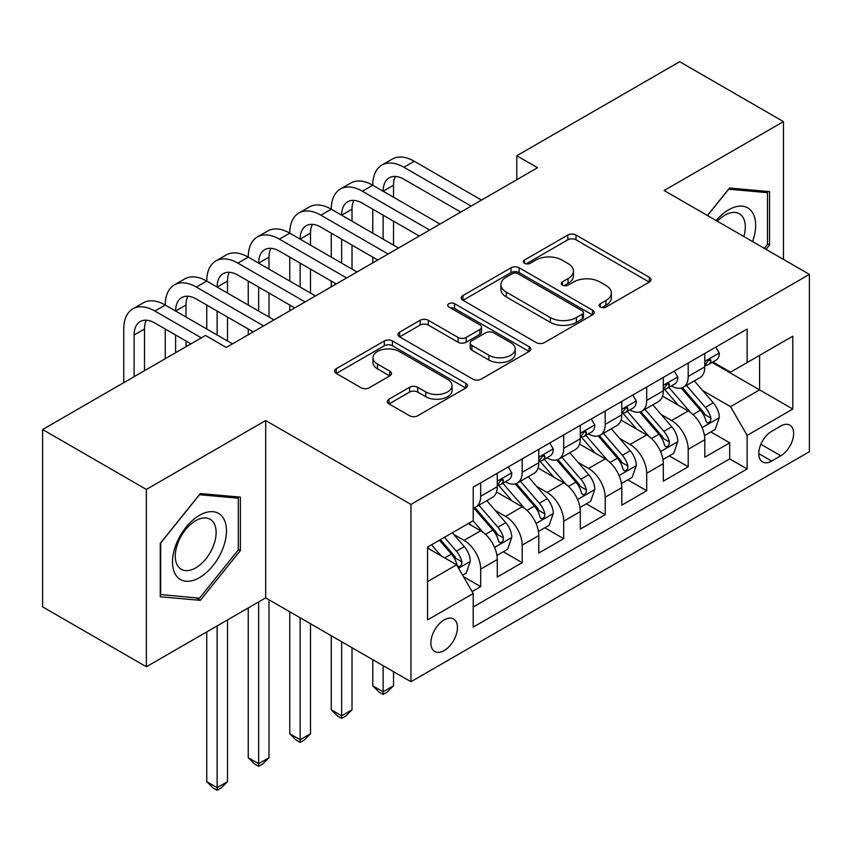 <?xml version="1.0" encoding="UTF-8"?>
<svg xmlns="http://www.w3.org/2000/svg" width="852" height="852" viewBox="0 0 852 852"><rect width="100%" height="100%" fill="white"/><g stroke="black" fill="none" stroke-linecap="round" stroke-linejoin="round"><path stroke-width="1.28" d="M600.33 307.029A4.036 2.332 0 0 0 606.038 307.029L649.32 282.044A5.762 3.323 0 0 0 651.013 279.69A5.762 3.323 0 0 0 649.32 277.337L575.995 235.003A5.762 3.323 0 0 0 567.847 235.003L524.555 259.988A4.036 2.332 0 0 0 523.373 261.639A4.036 2.332 0 0 0 524.555 263.279A4.036 2.332 0 0 0 530.263 263.279L535.865 260.052A18.435 10.639 0 0 1 561.937 260.052L568.05 263.577A18.435 10.639 0 0 1 573.449 271.106A18.435 10.639 0 0 1 568.05 278.636L562.448 281.863A4.036 2.332 0 0 0 561.266 283.514A4.036 2.332 0 0 0 562.448 285.154A4.036 2.332 0 0 0 568.146 285.154L573.747 281.927A18.435 10.639 0 0 1 599.819 281.927L605.932 285.452A18.435 10.639 0 0 1 611.331 292.981A18.435 10.639 0 0 1 605.932 300.5L600.33 303.738A4.036 2.332 0 0 0 599.148 305.389A4.036 2.332 0 0 0 600.33 307.029L600.33 303.738M444.158 650.587A18.787 10.842 120 0 0 456.427 634.037A18.787 10.842 120 0 0 453.552 618.989A18.787 10.842 120 0 0 444.158 619.915A18.787 10.842 120 0 0 431.889 636.465A18.787 10.842 120 0 0 434.765 651.514A18.787 10.842 120 0 0 444.158 650.587M388.991 399.173A5.762 3.323 0 0 0 387.309 401.526A5.762 3.323 0 0 0 388.991 403.88L409.567 415.755A5.762 3.323 0 0 0 417.714 415.755L465.788 388.001A5.762 3.323 0 0 0 467.482 385.647A5.762 3.323 0 0 0 465.788 383.293L392.463 340.96A5.762 3.323 0 0 0 384.316 340.96L336.242 368.714A5.762 3.323 0 0 0 334.548 371.067A5.762 3.323 0 0 0 336.242 373.421L361.088 387.767A5.762 3.323 0 0 0 369.235 387.767L389.811 375.892A5.762 3.323 0 0 0 391.494 373.538A5.762 3.323 0 0 0 389.811 371.184L377.489 364.07A15.411 8.893 0 0 1 372.974 357.776A15.411 8.893 0 0 1 382.484 349.554A15.411 8.893 0 0 1 399.279 351.482L447.556 379.364A15.411 8.893 0 0 1 452.071 385.647A15.411 8.893 0 0 1 442.561 393.869A15.411 8.893 0 0 1 425.766 391.941L417.714 387.298A5.762 3.323 0 0 0 409.567 387.298L388.991 399.173L388.991 403.88M265.686 420.547L146.363 489.442L42.6 429.536L42.6 606.858L146.363 666.765L265.686 597.87L410.952 681.738L410.952 504.416L265.686 420.547L265.686 597.87M783.457 259.402L783.457 121.612L664.134 190.507L809.4 274.376L410.952 504.416M783.457 121.612L679.694 61.706L516.791 155.756L516.791 179.719M42.6 429.536L205.502 335.475L226.259 347.456L537.548 167.737L516.791 155.756M536.27 342.61A5.762 3.323 0 0 0 544.417 342.61L592.491 314.857A5.762 3.323 0 0 0 594.174 312.503A5.762 3.323 0 0 0 592.491 310.149L519.156 267.816A5.762 3.323 0 0 0 511.008 267.816L462.934 295.569A5.762 3.323 0 0 0 461.252 297.923A5.762 3.323 0 0 0 462.934 300.266L536.27 342.61M450.495 307.902A4.036 2.332 0 0 1 454.585 308.477L454.585 303.685L529.145 346.721A5.762 3.323 0 0 1 530.828 349.075A5.762 3.323 0 0 1 529.145 351.429L481.071 379.183A5.762 3.323 0 0 1 472.924 379.183L399.588 336.849L399.588 332.142A5.762 3.323 0 0 0 397.905 334.495A5.762 3.323 0 0 0 399.588 336.849M399.588 332.142L420.164 320.267A5.762 3.323 0 0 1 428.311 320.267L458.046 337.435A5.762 3.323 0 0 0 466.193 337.435L479.846 329.554A5.762 3.323 0 0 0 481.529 327.2A5.762 3.323 0 0 0 479.846 324.846L448.887 306.976A4.036 2.332 0 0 1 447.705 305.325A4.036 2.332 0 0 1 450.186 303.174A4.036 2.332 0 0 1 454.585 303.685M472.072 591.576L480.688 586.613L463.456 576.666M453.658 534.342L464.084 540.36A23.483 13.557 60 0 1 480.688 569.115L497.28 559.53L497.28 577.028L522.191 562.65L503.298 551.745M495.161 510.38L505.587 516.397A23.483 13.557 60 0 1 522.191 545.152L538.794 535.567L538.794 553.065L563.694 538.688L544.811 527.782M536.664 486.417L547.091 492.435A23.483 13.557 60 0 1 563.694 521.19L580.297 511.605L580.297 529.103L605.197 514.725L586.314 503.82M578.178 462.455L588.594 468.472A23.483 13.557 60 0 1 605.197 497.227L621.8 487.642L621.8 505.14L646.7 490.763L627.817 479.857M619.681 438.492L630.097 444.51A23.483 13.557 60 0 1 646.7 473.265L663.303 463.68L663.303 481.178L688.203 466.789L688.203 449.302A23.483 13.557 -120 0 0 671.6 420.547L661.184 414.53M669.321 455.895L688.203 466.789M497.28 559.53A23.483 13.557 -120 0 0 480.688 530.775L468.227 523.586M538.794 535.567A23.483 13.557 -120 0 0 522.191 506.812L496.524 491.987M580.297 511.605A23.483 13.557 -120 0 0 563.694 482.85L538.027 468.025M621.8 487.642A23.483 13.557 -120 0 0 605.197 458.887L579.53 444.062M663.303 463.68A23.483 13.557 -120 0 0 646.7 434.925L621.033 420.1M780.762 426.053L771.635 431.325A18.201 10.501 120 0 0 759.739 447.364A18.201 10.501 120 0 0 762.529 461.944A18.201 10.501 120 0 0 771.635 461.049L780.762 455.777A18.201 10.501 120 0 0 792.648 439.738A18.201 10.501 120 0 0 789.857 425.159A18.201 10.501 120 0 0 780.762 426.053M410.952 681.738L809.4 451.698L809.4 274.376M427.555 581.575L456.608 564.801L473.211 593.556L473.211 627.104L747.14 468.951L747.14 435.404L730.537 406.649L702.687 390.567M473.211 593.556L427.555 619.915L427.555 547.069L473.211 520.71L473.211 487.163L747.14 329.01L747.14 362.558L792.797 336.199L792.797 409.045L747.14 435.404M505.364 481.763L505.587 481.891A23.483 13.557 60 0 0 517.324 483.052L533.927 473.467A23.483 13.557 -120 0 0 538.794 462.721L538.794 449.302M546.877 457.801L547.091 457.929A23.483 13.557 60 0 0 558.827 459.09L575.43 449.505A23.483 13.557 -120 0 0 580.297 438.759L580.297 425.34M588.381 433.838L588.594 433.966A23.483 13.557 60 0 0 600.33 435.127L616.933 425.542A23.483 13.557 -120 0 0 621.8 414.796L621.8 401.377M629.884 409.876L630.097 410.004A23.483 13.557 60 0 0 641.844 411.165L658.436 401.58A23.483 13.557 -120 0 0 663.303 390.834L663.303 377.415M473.211 606.975L729.706 458.887L729.706 442.827L704.806 457.204L704.806 439.717A23.483 13.557 -120 0 0 688.203 410.962L662.537 396.137M671.387 385.913L671.6 386.041A23.483 13.557 -120 0 0 683.347 387.202A23.483 13.557 -120 0 0 688.203 376.456L688.203 363.037M683.347 387.202L699.95 377.617A23.483 13.557 -120 0 0 704.806 366.871L704.806 353.452M480.688 482.85L480.688 496.269A23.483 13.557 60 0 1 475.821 507.015A23.483 13.557 60 0 1 473.211 507.962M475.821 507.015L492.424 497.43A23.483 13.557 -120 0 0 497.28 486.684L497.28 473.265M522.191 458.887L522.191 472.306A23.483 13.557 60 0 1 517.324 483.052M563.694 434.925L563.694 448.344A23.483 13.557 60 0 1 558.827 459.09M605.197 410.962L605.197 424.381A23.483 13.557 60 0 1 600.33 435.127M646.7 387L646.7 400.419A23.483 13.557 60 0 1 641.844 411.165M646.7 473.265L646.7 490.763M605.197 497.227L605.197 514.725M563.694 521.19L563.694 538.688M522.191 545.152L522.191 562.65M480.688 569.115L480.688 586.613M456.608 564.801L427.555 548.028M730.537 406.649L759.59 389.875L759.59 355.369L792.797 336.199M712.059 362.43L792.797 409.045M712.89 361.951L730.537 372.143L747.14 362.558M146.363 489.442L146.363 666.765M710.824 431.932L729.706 442.827M729.706 458.887L747.14 468.951M766.065 249.348L769.558 245.003L769.558 191.604L729.504 188.026L707.416 215.492M160.261 596.773L200.316 600.351L240.37 550.53L240.37 497.121L200.316 493.542L160.261 543.374L160.261 596.773M767.482 243.81L769.558 245.003M238.294 549.327L240.37 550.53M196.088 597.912L200.316 600.351M601.949 307.604L605.932 305.293A18.435 10.639 0 0 0 611.331 297.774L611.331 292.981M573.449 271.106L573.449 275.899A18.435 10.639 0 0 1 568.05 283.428L564.056 285.729M649.245 282.087L575.995 239.795A5.762 3.323 0 0 0 567.847 239.795L526.174 263.854M592.417 314.899L519.156 272.608A5.762 3.323 0 0 0 511.008 272.608L463.019 300.319M582.31 314.143A4.036 2.332 0 0 0 583.482 312.503A4.036 2.332 0 0 0 582.31 310.852L517.941 273.694A4.036 2.332 0 0 0 512.233 273.694L506.322 277.102A18.435 10.639 0 0 0 500.923 284.632A18.435 10.639 0 0 0 506.322 292.151L550.328 317.562A18.435 10.639 0 0 0 576.399 317.562L582.31 314.143L582.31 318.936A4.036 2.332 0 0 0 583.482 317.295L583.482 312.503M500.923 284.632L500.923 289.424A18.435 10.639 0 0 0 506.322 296.943L506.322 292.151M582.31 318.936L576.399 322.354A18.435 10.639 0 0 1 550.328 322.354L506.322 296.943M399.663 336.891L420.164 325.059L420.164 320.267M481.529 327.2L481.529 331.992A5.762 3.323 0 0 1 479.846 334.346L466.193 342.227A5.762 3.323 0 0 1 458.046 342.227L428.311 325.059A5.762 3.323 0 0 0 420.164 325.059M454.585 308.477L529.06 351.471M488.91 355.252A15.411 8.893 0 0 0 505.705 357.18A15.411 8.893 0 0 0 515.215 348.958A15.411 8.893 0 0 0 510.71 342.664L493.691 332.844A5.762 3.323 0 0 0 485.544 332.844L471.901 340.725A5.762 3.323 0 0 0 470.219 343.079A5.762 3.323 0 0 0 471.901 345.433L488.91 355.252L488.91 360.045A15.411 8.893 0 0 0 505.705 361.972A15.411 8.893 0 0 0 515.215 353.75L515.215 348.958M470.219 343.079L470.219 347.872A5.762 3.323 0 0 0 471.901 350.225L471.901 345.433M488.91 360.045L471.901 350.225M452.071 385.647L452.071 390.44A15.411 8.893 0 0 1 442.561 398.661A15.411 8.893 0 0 1 425.766 396.734L417.714 392.09A5.762 3.323 0 0 0 409.567 392.09L389.076 403.923M372.974 357.776L372.974 362.569A15.411 8.893 0 0 0 377.489 368.863L377.489 364.07M389.737 375.934L377.489 368.863M465.714 388.043L392.463 345.752A5.762 3.323 0 0 0 384.316 345.752L336.316 373.464M704.455 435.606L715.179 429.408L719.333 417.427A15.56 8.978 -120 0 0 713.273 402.826L694.316 380.865M690.514 412.474L668.841 387.383M678.181 405.169L665.604 390.61A37.275 21.524 -120 0 0 664.443 389.311M681.227 388.043L700.408 410.259A15.56 8.978 60 0 1 705.957 420.973L707.085 422.816L709.183 422.517L710.6 420.803L710.941 418.098A15.56 8.978 -120 0 0 705.392 407.384L686.424 385.423M682.356 387.681L702.964 411.548A7.924 4.579 60 0 1 704.966 414.647L710.941 418.098M715.808 347.105L719.333 353.207A15.56 8.978 60 0 1 716.117 360.087L708.225 364.645A15.56 8.978 -120 0 0 710.941 361.067L710.611 359.682L708.662 360.066L705.957 363.942A15.56 8.978 60 0 1 704.806 366.147M123.742 382.686L123.742 329.01A44.027 25.422 60 0 1 132.859 308.861L143.232 302.865A44.027 25.422 60 0 1 165.245 305.048A44.027 25.422 60 0 1 174.362 284.898L184.735 278.902A44.027 25.422 60 0 1 206.748 281.085A44.027 25.422 60 0 1 215.865 260.936L226.249 254.94A44.027 25.422 60 0 1 248.251 257.123A44.027 25.422 60 0 1 257.379 236.973L267.752 230.977A44.027 25.422 60 0 1 289.765 233.16A44.027 25.422 60 0 1 298.882 213.011L309.255 207.015A44.027 25.422 60 0 1 331.268 209.198A44.027 25.422 60 0 1 340.385 189.048L350.758 183.052A44.027 25.422 60 0 1 372.771 185.235A44.027 25.422 60 0 1 381.888 165.086L392.261 159.09A44.027 25.422 60 0 1 414.274 161.273L481.508 200.092M381.888 165.086A44.027 25.422 60 0 1 403.901 167.258L471.135 206.077M705.328 365.37L705.392 365.37A15.56 8.978 -120 0 0 708.225 364.645M460.762 212.073L403.901 179.239A29.351 16.944 -120 0 0 389.226 177.791A29.351 16.944 -120 0 0 383.144 191.221L393.517 185.235L393.517 197.217M395.36 176.439A29.351 16.944 -120 0 0 393.517 185.235M383.144 215.183L383.144 239.146M393.517 221.179L393.517 245.142M372.771 262.874L372.771 257.123M372.771 233.16L372.771 209.198M752.582 241.574A38.148 22.024 120 0 0 728.673 209.794A38.148 22.024 120 0 0 716.181 220.551M743.86 236.536A28.883 16.678 120 0 0 739.334 213.745A28.883 16.678 120 0 0 724.892 215.173A28.883 16.678 120 0 0 717.331 221.222M707.501 215.545L728.673 189.208L767.482 192.669L767.482 244.417L764.319 248.347M764.904 191.189L767.482 192.669M222.851 548.56A38.148 22.024 120 0 0 212.979 511.701A38.148 22.024 120 0 0 176.119 544.385A38.148 22.024 120 0 0 186.002 581.234A38.148 22.024 120 0 0 222.851 548.56M213.394 545.866A28.883 16.678 120 0 0 210.146 519.273A28.883 16.678 120 0 0 178.015 542.703A28.883 16.678 120 0 0 181.263 569.306A28.883 16.678 120 0 0 213.394 545.866M160.677 594.749L160.677 543.001L199.485 494.724L238.294 498.196L238.294 549.934L199.485 598.211L160.261 594.504M235.727 496.705L238.294 498.196M662.952 459.569L673.676 453.37L677.83 441.389A15.56 8.978 -120 0 0 671.77 426.788L652.802 404.828M649.011 436.437L627.338 411.346M636.678 429.131L624.09 414.573A37.275 21.524 -120 0 0 622.94 413.273M639.724 412.006L658.905 434.222A15.56 8.978 60 0 1 664.453 444.936L665.582 446.778L667.68 446.48L669.086 444.765L669.427 442.06A15.56 8.978 -120 0 0 663.889 431.346L644.921 409.386M640.853 411.644L661.461 435.51A7.924 4.579 60 0 1 663.463 438.61L669.427 442.06M621.449 483.531L632.173 477.333L636.327 465.352A15.56 8.978 -120 0 0 630.267 450.751L611.299 428.79M607.508 460.399L585.825 435.308M595.165 453.094L582.587 438.535A37.275 21.524 -120 0 0 581.437 437.236M598.221 435.968L617.402 458.184A15.56 8.978 60 0 1 622.95 468.898L624.079 470.741L626.177 470.442L627.583 468.728L627.924 466.023A15.56 8.978 -120 0 0 622.375 455.309L603.418 433.348M599.35 435.606L619.958 459.473A7.924 4.579 60 0 1 621.949 462.572L627.924 466.023M383.144 665.689L383.144 691.803L393.517 685.817L393.517 671.674M393.517 685.817L387.298 692.048L383.144 694.444L378.991 692.048L372.771 685.817L372.771 659.693M372.771 685.817L383.144 691.803L383.144 694.444M579.946 507.494L590.67 501.295L594.824 489.314A15.56 8.978 -120 0 0 588.764 474.713L569.796 452.753M565.994 484.362L544.322 459.271M553.662 477.056L541.084 462.498A37.275 21.524 -120 0 0 539.934 461.198M556.718 459.931L575.899 482.147A15.56 8.978 60 0 1 581.437 492.861L582.576 494.703L584.674 494.405L586.08 492.69L586.421 489.985A15.56 8.978 -120 0 0 580.872 479.271L561.915 457.311M557.847 459.569L578.455 483.435A7.924 4.579 60 0 1 580.446 486.535L586.421 489.985M341.641 641.726L341.641 715.765L352.014 709.78L352.014 647.712M352.014 709.78L345.795 716.01L341.641 718.406L337.488 716.01L331.268 709.78L331.268 635.73M331.268 709.78L341.641 715.765L341.641 718.406M538.443 531.456L549.167 525.258L553.31 513.277A15.56 8.978 -120 0 0 547.261 498.676L528.293 476.715M524.491 508.325L502.818 483.233M512.159 501.019L499.581 486.46A37.275 21.524 -120 0 0 498.431 485.161M515.204 483.893L534.396 506.109A15.56 8.978 60 0 1 539.934 516.823L541.063 518.666L543.171 518.367L544.577 516.653L544.918 513.948A15.56 8.978 -120 0 0 539.369 503.234L520.412 481.273M516.333 483.531L536.952 507.398A7.924 4.579 60 0 1 538.943 510.497L544.918 513.948M300.138 617.764L300.138 739.728L310.511 733.742L310.511 623.749M310.511 733.742L304.292 739.973L300.138 742.369L295.985 739.973L289.765 733.742L289.765 611.768M289.765 733.742L300.138 739.728L300.138 742.369M674.305 371.067L677.83 377.17A15.56 8.978 60 0 1 674.614 384.05L666.722 388.608A15.56 8.978 -120 0 0 669.427 385.029L669.108 383.645L667.159 384.028L664.453 387.905A15.56 8.978 60 0 1 663.303 390.109M340.385 189.048A44.027 25.422 60 0 1 362.398 191.221L372.771 185.235L440.005 224.055M362.398 191.221L429.632 230.04M663.825 389.332L663.889 389.332A15.56 8.978 -120 0 0 666.722 388.608M419.259 236.036L362.398 203.202A29.351 16.944 -120 0 0 347.722 201.754A29.351 16.944 -120 0 0 341.641 215.183L352.014 209.198L352.014 221.179M353.857 200.401A29.351 16.944 -120 0 0 352.014 209.198M341.641 239.146L341.641 263.108M352.014 245.142L352.014 269.104M331.268 286.836L331.268 281.085M331.268 257.123L331.268 233.16M632.802 395.03L636.327 401.132A15.56 8.978 60 0 1 633.1 408.012L625.219 412.57A15.56 8.978 -120 0 0 627.924 408.992L627.594 407.607L625.656 407.991L622.95 411.867A15.56 8.978 60 0 1 621.8 414.072M298.882 213.011A44.027 25.422 60 0 1 320.885 215.183L331.268 209.198L398.502 248.017M320.885 215.183L388.129 254.002M622.322 413.295L622.375 413.295A15.56 8.978 -120 0 0 625.219 412.57M377.745 259.998L320.885 227.165A29.351 16.944 -120 0 0 306.219 225.716A29.351 16.944 -120 0 0 300.138 239.146L310.511 233.16L310.511 245.142M312.354 224.364A29.351 16.944 -120 0 0 310.511 233.16M300.138 263.108L300.138 287.071M310.511 269.104L310.511 293.067M289.765 310.799L289.765 305.048M289.765 281.085L289.765 257.123M591.288 418.992L594.824 425.095A15.56 8.978 60 0 1 591.597 431.975L583.716 436.533A15.56 8.978 -120 0 0 586.421 432.954L586.091 431.57L584.152 431.953L581.437 435.83A15.56 8.978 60 0 1 580.297 438.034M257.379 236.973A44.027 25.422 60 0 1 279.381 239.146L289.765 233.16L356.999 271.98M279.381 239.146L346.626 277.965M580.808 437.257L580.872 437.257A15.56 8.978 -120 0 0 583.716 436.533M336.242 283.961L279.381 251.127A29.351 16.944 -120 0 0 264.706 249.679A29.351 16.944 -120 0 0 258.635 263.108L269.008 257.123L269.008 269.104M270.851 248.326A29.351 16.944 -120 0 0 269.008 257.123M258.635 287.071L258.635 311.033M269.008 293.067L269.008 317.029M248.251 334.761L248.251 329.01M248.251 305.048L248.251 281.085M549.785 442.955L553.31 449.057A15.56 8.978 60 0 1 550.094 455.937L542.213 460.495A15.56 8.978 -120 0 0 544.918 456.917L544.588 455.532L542.649 455.916L539.934 459.792A15.56 8.978 60 0 1 538.794 461.997M215.865 260.936A44.027 25.422 60 0 1 237.878 263.108L248.251 257.123L315.496 295.942M237.878 263.108L305.112 301.928M539.305 461.22L539.369 461.22A15.56 8.978 -120 0 0 542.213 460.495M294.739 307.923L237.878 275.089A29.351 16.944 -120 0 0 223.203 273.641A29.351 16.944 -120 0 0 217.132 287.071L227.505 281.085L227.505 293.067M229.337 272.289A29.351 16.944 -120 0 0 227.505 281.085M217.132 311.033L217.132 334.996M227.505 317.029L227.505 340.992M206.748 329.01L206.748 305.048M496.94 555.419L507.664 549.221L511.807 537.239A15.56 8.978 -120 0 0 505.747 522.638L486.79 500.678M482.988 532.287L473.062 520.796M470.655 524.981L469.037 523.117M473.701 507.856L492.882 530.072A15.56 8.978 60 0 1 498.431 540.786L499.56 542.628L501.668 542.33L503.074 540.615L503.415 537.91A15.56 8.978 -120 0 0 497.866 527.196L478.899 505.236M474.83 507.494L495.438 531.36A7.924 4.579 60 0 1 497.44 534.46L503.415 537.91M258.635 601.949L258.635 763.69L269.008 757.705L269.008 599.787M269.008 757.705L262.778 763.935L258.635 766.331L254.482 763.935L248.251 757.705L248.251 607.934M248.251 757.705L258.635 763.69L258.635 766.331M508.282 466.917L511.807 473.02A15.56 8.978 60 0 1 508.591 479.9L500.699 484.458A15.56 8.978 -120 0 0 503.415 480.879L503.085 479.495L501.136 479.878L498.431 483.755A15.56 8.978 60 0 1 497.28 485.959M174.362 284.898A44.027 25.422 60 0 1 196.375 287.071L206.748 281.085L273.993 319.905M196.375 287.071L263.609 325.89M497.802 485.182L497.866 485.182A15.56 8.978 -120 0 0 500.699 484.458M253.236 331.886L196.375 299.052A29.351 16.944 -120 0 0 181.7 297.604A29.351 16.944 -120 0 0 175.618 311.033L186.002 305.048L186.002 317.029M187.834 296.251A29.351 16.944 -120 0 0 186.002 305.048M175.618 334.996L175.618 352.728M186.002 340.992L186.002 346.743M165.245 358.724L165.245 329.01M462.625 575.228L466.161 573.183L470.304 561.202A15.56 8.978 -120 0 0 464.244 546.601L452.305 532.777M441.166 555.887L431.559 544.758M429.152 548.944L427.555 547.101M439.44 540.211L451.379 554.034A15.56 8.978 60 0 1 456.928 564.748L458.057 566.591L460.155 566.292L461.571 564.578L461.912 561.873A15.56 8.978 -120 0 0 456.363 551.159L444.424 537.335M440.399 539.646L453.935 555.323A7.924 4.579 60 0 1 455.937 558.422L461.912 561.873M217.132 625.911L217.132 787.653L227.505 781.667L227.505 619.915M227.505 781.667L221.275 787.898L217.132 790.294L212.979 787.898L206.748 781.667L206.748 631.896M206.748 781.667L217.132 787.653L217.132 790.294M132.859 308.861A44.027 25.422 60 0 1 154.872 311.033L165.245 305.048L232.479 343.867M154.872 311.033L201.36 337.871M190.976 343.867L154.872 323.014A29.351 16.944 -120 0 0 140.197 321.566A29.351 16.944 -120 0 0 134.115 334.996L134.115 376.69M146.331 320.214A29.351 16.944 -120 0 0 144.499 329.01L144.499 370.705M464.084 540.36L480.688 530.775M505.587 516.397L522.191 506.812M547.091 492.435L563.694 482.85M588.594 468.472L605.197 458.887M630.097 444.51L646.7 434.925M671.6 420.547L688.203 410.962M688.203 376.456L704.806 366.871M480.688 496.269L497.28 486.684M522.191 472.306L538.794 462.721M563.694 448.344L580.297 438.759M605.197 424.381L621.8 414.796M646.7 400.419L663.303 390.834M688.203 449.302L704.806 439.717M760.857 444.286L780.762 455.777M758.759 453.615L771.635 461.049M605.932 305.293L605.932 300.5M562.448 285.154L562.448 281.863M568.05 283.428L568.05 278.636M524.555 263.279L524.555 259.988M567.847 239.795L567.847 235.003M575.995 239.795L575.995 235.003M649.32 282.044L649.32 277.337M462.934 300.266L462.934 295.569M511.008 272.608L511.008 267.816M519.156 272.608L519.156 267.816M592.491 314.857L592.491 310.149M550.328 322.354L550.328 317.562M576.399 322.354L576.399 317.562M428.311 325.059L428.311 320.267M458.046 342.227L458.046 337.435M466.193 342.227L466.193 337.435M479.846 334.346L479.846 329.554M529.145 351.429L529.145 346.721M409.567 392.09L409.567 387.298M417.714 392.09L417.714 387.298M425.766 396.734L425.766 391.941M389.811 375.892L389.811 371.184M336.242 373.421L336.242 368.714M384.316 345.752L384.316 340.96M392.463 345.752L392.463 340.96M465.788 388.001L465.788 383.293M702.091 427.629L719.226 417.736M705.392 407.384L713.273 402.826M692.995 414.541L700.408 410.259M719.226 353.026L704.806 361.354M414.274 161.273L403.901 167.258M708.928 359.906L710.941 361.067M660.577 451.592L677.723 441.698M663.889 431.346L671.77 426.788M651.482 438.503L658.905 434.222M619.074 475.554L636.22 465.661M622.375 455.309L630.267 450.751M609.979 462.466L617.402 458.184M577.571 499.517L594.717 489.623M580.872 479.271L588.764 474.713M568.476 486.428L575.899 482.147M536.068 523.479L553.214 513.586M539.369 503.234L547.261 498.676M526.973 510.391L534.396 506.109M677.723 376.989L663.303 385.317M667.425 383.869L669.427 385.029M636.22 400.951L621.8 409.279M625.922 407.831L627.924 408.992M594.717 424.914L580.297 433.242M584.408 431.794L586.421 432.954M553.214 448.887L538.794 457.204M542.905 455.756L544.918 456.917M494.565 547.442L511.711 537.548M497.866 527.196L505.747 522.638M485.47 534.353L492.882 530.072M511.711 472.849L497.28 481.167M501.402 479.719L503.415 480.879M458.578 568.22L470.197 561.511M456.363 551.159L464.244 546.601M444.669 557.911L451.379 554.034M144.499 329.01L134.115 334.996"/></g></svg>
